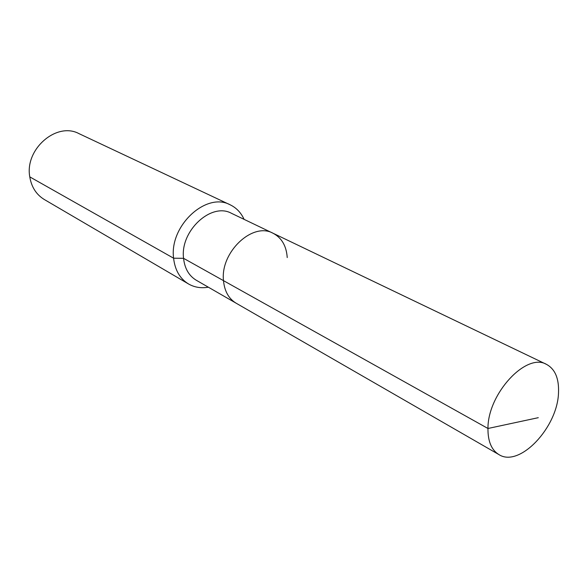 <?xml version="1.0" encoding="UTF-8"?>
<svg xmlns="http://www.w3.org/2000/svg" width="588" height="588" viewBox="0 0 588 588"><rect width="100%" height="100%" fill="white"/><g stroke="black" fill="none" stroke-linecap="round" stroke-linejoin="round"><path stroke-width="0.88" d="M287.231 257.573C286.415 245.909 281.681 237.802 273.03 233.238C252.671 221.683 220.169 252.23 223.491 280.645L487.959 428.483C487.842 441.331 491.502 450.033 498.925 454.59C519.476 468.004 557.74 427.322 558.512 392.615C559.078 378.451 555.065 369.029 546.465 364.354C526.311 352.256 487.658 393.828 487.959 428.483L538.285 417.686M244.094 219.361C241.029 212.68 236.405 207.836 230.224 204.837C206.329 191.548 169.182 225.829 173.592 258.198L183.559 258.323C179.943 230.937 211.371 201.971 231.525 213.334L273.03 233.238C252.671 221.683 220.169 252.23 223.491 280.645C224.506 291.192 228.732 298.719 236.163 303.217L498.925 454.59M183.559 258.323C184.691 268.488 188.932 275.794 196.274 280.241L236.163 303.217C228.732 298.719 224.506 291.192 223.491 280.645L183.559 258.323M230.224 204.837L79.027 133.652C56.691 121.496 24.556 149.176 29.782 176.878L173.592 258.198C174.967 270.113 179.943 278.705 188.535 283.967C194.503 287.37 201.111 288.451 208.35 287.201M29.782 176.878C31.48 187.087 36.324 194.635 44.32 199.523L188.535 283.967M273.03 233.238L546.465 364.354"/></g></svg>
